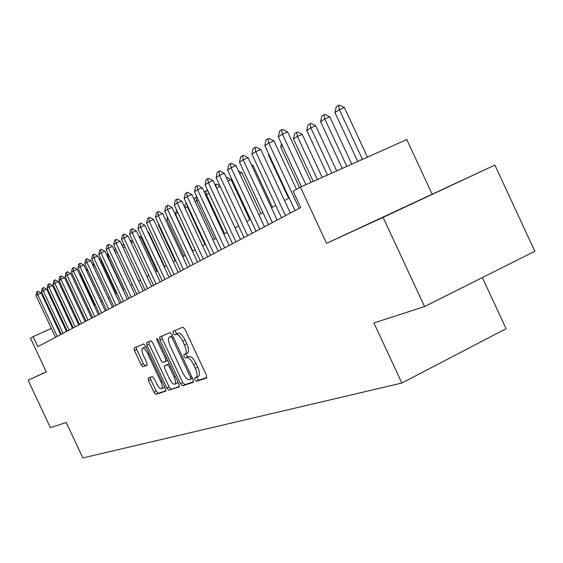 <?xml version="1.0" encoding="UTF-8"?>
<svg xmlns="http://www.w3.org/2000/svg" width="563" height="563" viewBox="0 0 563 563"><rect width="100%" height="100%" fill="white"/><g stroke="black" fill="none" stroke-linecap="round" stroke-linejoin="round"><path stroke-width="0.84" d="M194.925 379.8L196.403 381.334L206.6 378.047L206.389 375.183L184.988 329.292L182.855 327.145L173.066 331.318L173.249 333.338L174.699 334.823L175.952 334.295C177.95 334.035 180.181 336.315 182.651 341.136L184.411 344.915C186.437 349.665 186.747 352.705 185.347 354.028L183.883 354.599L184.087 356.569L185.551 358.082L186.825 357.611C188.865 357.428 191.11 359.743 193.581 364.564L195.34 368.343C197.353 373.044 197.655 376.035 196.255 377.323L194.728 377.85L194.925 379.8M196.909 377.006L197.282 378.646L198.76 380.18L206.931 377.541M175.283 330.375L175.621 332.219L177.078 333.697L178.33 333.169L175.952 334.295M186.1 353.663L186.452 355.436L187.915 356.942L189.196 356.47L186.825 357.611M392.974 212.561L442.87 189.259L392.974 212.561M148.231 378.005L148.512 380.609L153.981 392.327L155.881 394.381L165.719 391.208L165.409 388.59L145.493 345.928L143.579 343.902L134.156 347.927L134.487 350.566L141.095 364.718L142.974 366.738L147.056 365.169L146.732 362.53L143.417 355.436C141.813 351.699 141.524 349.32 142.552 348.3C144.022 347.99 145.761 349.785 147.752 353.684L160.835 381.707C162.418 385.395 162.7 387.731 161.68 388.709C160.166 388.984 158.407 387.161 156.394 383.227L154.227 378.596L152.32 376.541L148.231 378.005M494.877 165.072L534.85 251.267L424.558 306.568L383.114 217.381L494.877 165.072L326.561 243.329L300.424 187.148L293.147 191.223L300.755 207.571L37.841 346.646L33.168 336.653L30.486 338.152L46.265 371.897L28.15 380.201L50.353 427.676L66.272 422.517L82.838 457.951L401.869 383.037L506.088 328.708L482.357 277.587M424.558 306.568L373.916 322.958L401.869 383.037M326.561 243.329L383.114 217.381M180.449 383.67L182.475 385.817L193.278 382.34L193.053 379.546L172.13 334.704L170.075 332.599L159.674 337.033L159.983 339.827L180.449 383.67L182.75 382.544L184.791 384.684L193.595 381.841M179.133 386.894L168.851 390.201L166.894 388.104L146.922 345.323L146.605 342.614L150.807 340.819L152.763 342.867L160.955 360.411L162.932 362.488L165.853 361.383L165.543 358.652L156.95 340.235L156.725 338.293L158.14 339.728L178.886 384.177L179.217 386.851M46.208 371.77L28.15 380.201M432.039 193.968L406.775 139.547L300.424 187.148M57.278 325.66L56.589 325.977M51.332 328.37L33.168 336.653M289.157 197.986L284.526 200.548M275.757 205.389L271.429 207.782M262.893 212.497L258.839 214.742M250.528 219.338L246.728 221.428M238.628 225.911L235.074 227.874M227.171 232.237L223.849 234.074M216.129 238.339L213.018 240.056M205.488 244.222L202.581 245.827M195.227 249.895L192.504 251.394M185.318 255.37L182.771 256.77M175.74 260.655L173.369 261.971M166.493 265.771L164.276 266.996M157.549 270.712L155.472 271.859M148.885 275.497L146.957 276.56M140.511 280.128L138.709 281.12M132.389 284.611L130.722 285.54M124.522 288.96L122.973 289.818M116.9 293.175L115.457 293.97M109.496 297.264L108.166 298.003M102.318 301.226L101.087 301.909M95.351 305.083L94.211 305.709M88.581 308.82L87.532 309.404M82.001 312.458L81.037 312.993M75.604 315.991L74.724 316.476M69.383 319.425L68.58 319.875M63.337 322.768L62.606 323.176M196.339 377.273L198.619 376.168C200.027 374.874 199.724 371.883 197.719 367.189L195.34 368.343M189.196 356.47C191.237 356.28 193.489 358.596 195.959 363.409L197.719 367.189M185.368 354.014L187.718 352.888C189.126 351.565 188.823 348.525 186.796 343.775L184.411 344.915M178.33 333.169C180.336 332.909 182.574 335.182 185.037 339.996L186.796 343.775M161.841 336.111L162.306 338.722L182.75 382.544M190.632 379.195L190.47 377.238L172.151 337.969L170.716 336.491L169.301 337.089C167.936 338.419 168.26 341.424 170.265 346.111L182.679 372.72C185.079 377.435 187.282 379.743 189.295 379.631L190.632 379.195M171.68 335.963L172.545 335.597M179.421 386.415L168.851 390.201M148.731 341.706L149.202 344.246L169.153 386.999L171.117 389.096M169.449 378.61C171.518 382.643 173.341 384.508 174.924 384.205C176.008 383.192 175.733 380.792 174.115 377.013L169.393 366.893L167.394 364.796L164.459 365.88L164.769 368.582L169.449 378.61M174.924 384.205L177.218 383.086L177.845 381.939M164.495 365.866L169.379 363.804M161.68 388.709L163.924 387.611L164.487 386.619M146.218 347.484L144.804 347.23L142.657 348.251M136.246 347.033L136.71 349.51L143.319 363.656L145.198 365.668L147.246 364.887M150.208 377.294L150.729 379.539L156.197 391.243L158.097 393.298L165.944 390.764M367.449 157.147L344.401 107.533L339.369 109.694L334.936 112.516L357.709 161.511M334.936 112.516L336.231 106.829L338.447 105.408L339.285 105.049L344.401 107.533M362.459 159.385L339.369 109.694L338.447 105.408M301.444 186.691L278.27 136.879L279.537 131.123L281.606 129.75L282.422 134.163L287.623 131.925L311.093 182.377M278.27 136.879L282.422 134.163L305.92 184.692M281.606 129.75L282.478 129.377L287.623 131.925M351.762 164.171L329.763 116.837L324.809 118.969L320.558 121.678L342.283 168.414M320.558 121.678L321.818 116.119L323.943 114.746L324.767 114.395L329.763 116.837M346.843 166.374L324.809 118.969L323.943 114.746M336.695 170.913L315.709 125.767L310.839 127.871L306.751 130.475L327.476 175.044M306.751 130.475L307.968 125.028L310.009 123.719L310.825 123.367L315.709 125.767M331.853 173.08L310.839 127.871L310.009 123.719M322.219 177.394L302.204 134.353L297.405 136.429L293.478 138.927L313.239 181.413M293.478 138.927L294.667 133.6L296.624 132.333L297.426 131.995L302.204 134.353M317.455 179.527L297.405 136.429L296.624 132.333M282.485 145.937L280.712 147.063L299.586 187.62M280.712 147.063L281.451 143.713M295.026 210.597L264.821 145.69L266.046 140.06L268.03 138.744L268.797 143.086L273.914 140.877L296.469 189.365M264.821 145.69L268.797 143.086L299.185 208.401M268.03 138.744L268.889 138.378L273.914 140.877M281.514 217.747L251.907 154.149L253.097 148.639L255.011 147.372L255.729 151.644L260.76 149.476L290.36 213.067M251.907 154.149L255.729 151.644L285.511 215.636M255.011 147.372L255.848 147.013L260.76 149.476M268.537 224.616L239.507 162.271L240.661 156.88L242.498 155.662L243.181 159.864L248.128 157.724L277.144 220.056M239.507 162.271L243.181 159.864L272.372 222.582M242.498 155.662L243.322 155.311L248.128 157.724M256.059 231.217L227.593 170.082L228.712 164.797L230.471 163.629L231.119 167.767L235.988 165.656L264.441 226.776M227.593 170.082L231.119 167.767L259.747 229.261M230.471 163.629L231.287 163.277L235.988 165.656M268.945 154.558L268.424 154.888L288.615 198.282M268.424 154.888L268.642 153.903M244.053 237.565L216.122 177.591L217.212 172.419L218.908 171.293L219.514 175.367L224.313 173.291L252.231 233.237M216.122 177.591L219.514 175.367L247.607 235.686M218.908 171.293L219.704 170.948L224.313 173.291M232.498 243.673L205.08 184.826L206.142 179.752L207.775 178.668L208.352 182.686L213.067 180.632L240.471 239.458M205.08 184.826L208.352 182.686L235.918 241.865M207.775 178.668L208.563 178.33L213.067 180.632M272.45 207.219L253.076 165.585L252.006 166.05M251.394 164.741L253.076 165.585M221.365 249.564L194.446 191.793L195.474 186.817L197.05 185.776L197.592 189.731L202.244 187.704L229.141 245.447M194.446 191.793L197.592 189.731L224.658 247.819M197.05 185.776L197.824 185.438L202.244 187.704M260.915 213.588L241.879 172.7L239.711 173.65M238.466 170.969L241.879 172.7M210.625 255.243L184.185 198.514L185.192 193.637L186.712 192.63L187.226 196.522L191.807 194.524L218.226 251.225M184.185 198.514L187.226 196.522L213.806 253.561M186.712 192.63L187.472 192.293L191.807 194.524M226.34 177.648L226.854 177.422L231.083 179.569L227.888 180.962M249.789 219.739L231.083 179.569M200.273 260.718L174.298 204.988L175.276 200.203L176.74 199.232L177.225 203.074L181.736 201.104L207.691 256.798M174.298 204.988L177.225 203.074L203.342 259.1M176.74 199.232L177.493 198.908L181.736 201.104M215.045 184.875L216.509 184.08L219.964 185.846M220.217 186.388L216.509 188.007M216.234 187.423L215.791 184.397M190.273 266.01L164.748 211.245L165.698 206.551L167.112 205.615L167.577 209.394L172.018 207.451L197.529 262.175M164.748 211.245L167.577 209.394L193.236 264.441M167.112 205.615L167.851 205.291L172.018 207.451M204.27 192.06L206.508 190.519L208.12 191.343M209.021 193.285L205.601 194.918M224.581 233.673L206.311 194.467L205.798 190.829M180.617 271.12L155.522 217.29L156.451 212.68L157.816 211.772L158.252 215.502L162.637 213.581L187.711 267.369M155.522 217.29L158.252 215.502L183.482 269.6M157.816 211.772L158.548 211.456L162.637 213.581M194.312 199.907L194.721 197.965L196.761 196.776M198.239 199.935L195.108 201.61M214.594 239.191L196.628 200.639L196.142 197.05M171.286 276.053L146.605 223.131L147.513 218.599L148.836 217.726L149.251 221.4L153.565 219.507L178.225 272.386M146.605 223.131L149.251 221.4L174.051 274.589M148.836 217.726L149.554 217.409L153.565 219.507M162.264 280.824L137.984 228.782L138.871 224.327L140.152 223.483L140.539 227.107L144.797 225.235L169.048 277.235M137.984 228.782L140.539 227.107L164.938 279.41M140.152 223.483L140.856 223.166L144.797 225.235M153.53 285.448L129.645 234.243L130.51 229.866L131.742 229.05L132.115 232.625L136.316 230.781L160.173 281.929M129.645 234.243L132.115 232.625L156.12 284.076M131.742 229.05L132.446 228.74L136.316 230.781M184.699 207.458L185.417 203.954L186.423 203.306M187.845 206.354L184.981 208.064M204.932 244.525L187.261 206.607L186.986 204.517M177.845 212.61L175.536 214.081L192.842 251.211M175.536 214.081L176.493 209.703M168.231 218.733L166.838 219.619L183.876 256.165M166.838 219.619L167.387 216.917M145.078 289.917L121.566 239.535L122.41 235.228L123.614 234.44L123.966 237.966L128.104 236.143L151.581 286.476M121.566 239.535L123.966 237.966L147.583 288.594M123.614 234.44L124.303 234.138L128.104 236.143M158.949 224.644L158.414 224.989L175.184 260.965M158.414 224.989L158.625 223.94M136.886 294.252L113.747 244.659L114.571 240.429L115.732 239.655L116.062 243.139L120.151 241.337L143.262 290.874M113.747 244.659L116.062 243.139L139.314 292.964M115.732 239.655L116.414 239.359L120.151 241.337M128.955 298.446L106.168 249.62L106.97 245.461L108.096 244.715L108.413 248.149L112.445 246.376L135.204 295.139M106.168 249.62L108.413 248.149L131.306 297.201M108.096 244.715L108.772 244.419L112.445 246.376M164.734 266.742L148.548 232.033L148.069 232.245M147.78 231.625L148.548 232.033M121.256 302.514L98.814 254.441L99.609 250.345L100.7 249.62L100.995 253.012L104.971 251.253L127.386 299.277M98.814 254.441L100.995 253.012L123.543 301.311M100.7 249.62L101.361 249.332L104.971 251.253M156.69 271.183L140.743 236.995L139.476 237.558M138.716 235.925L140.743 236.995M113.796 306.462L91.685 259.107L92.459 255.081L93.521 254.377L93.803 257.72L97.723 255.989L119.806 303.288M91.685 259.107L93.803 257.72L116.013 305.294M93.521 254.377L94.176 254.089L97.723 255.989M148.878 275.504L133.164 241.816L131.158 242.702M129.954 240.112L133.164 241.816M106.555 310.297L84.767 263.639L85.527 259.67L86.554 258.994L86.822 262.295L90.692 260.585L112.452 307.18M84.767 263.639L86.822 262.295L108.701 309.157M86.554 258.994L87.202 258.706L90.692 260.585M121.819 244.919L122.382 244.673L124.486 245.792M124.986 246.854L123.107 247.685M99.524 314.013L78.053 268.037L78.792 264.131L79.791 263.47L80.045 266.735L83.873 265.039L105.309 310.952M78.053 268.037L80.045 266.735L101.607 312.908M79.791 263.47L80.432 263.188L83.873 265.039M114.085 249.888L115.281 249.24L116.084 249.669M117.055 251.745L115.309 252.52M114.866 251.562L114.669 249.515M92.691 317.631L71.529 272.316L72.254 268.467L73.225 267.826L73.464 271.042L77.244 269.374L98.37 314.626M71.529 272.316L73.464 271.042L94.718 316.554M73.225 267.826L73.852 267.545L77.244 269.374M106.696 254.948L108.117 253.8M109.37 256.489L107.772 257.256M123.269 289.649L108.061 257.066L107.779 253.948M99.799 260.423L100.087 258.903L100.714 258.501M101.924 261.091L100.481 261.901M116.351 293.478L101.354 261.345L101.192 259.522M94.711 265.581L93.416 266.405M93.092 265.715L93.585 263.167M86.055 321.135L65.188 276.468L65.899 272.675L66.842 272.056L67.074 275.237L70.797 273.583L91.635 318.186M65.188 276.468L67.074 275.237L88.025 320.094M66.842 272.056L67.461 271.774L70.797 273.583M79.601 324.548L59.024 280.501L59.727 276.771L60.642 276.159L60.86 279.304L64.541 277.672L85.083 321.656M59.024 280.501L60.86 279.304L81.522 323.535M60.642 276.159L61.254 275.891L64.541 277.672M73.331 327.87L53.035 284.428L53.717 280.747L54.611 280.156L54.815 283.266L58.453 281.648L78.714 325.02M53.035 284.428L54.815 283.266L75.196 326.885M54.611 280.156L55.216 279.888L58.453 281.648M87.744 270.015L86.596 270.747L101.136 301.888M86.596 270.747L87.033 268.481M67.229 331.1L47.208 288.249L47.876 284.618L48.742 284.048L48.939 287.116L52.528 285.518L72.521 328.299M47.208 288.249L48.939 287.116L69.038 330.136M48.742 284.048L49.34 283.78L52.528 285.518M80.988 274.322L80.46 274.66L94.809 305.378M80.46 274.66L80.657 273.618M61.29 334.239L41.528 291.965L42.19 288.39L43.034 287.827L43.217 290.86L46.764 289.283L66.49 331.487M41.528 291.965L43.217 290.86L63.049 333.31M43.034 287.827L43.625 287.566L46.764 289.283M55.505 337.3L36.004 295.582L36.651 292.056L37.475 291.514L37.651 294.512L41.155 292.95L60.621 334.591M36.004 295.582L37.651 294.512L57.222 336.392M37.475 291.514L38.059 291.254L41.155 292.95M198.76 380.18L196.403 381.334M177.078 333.697L174.699 334.823M187.915 356.942L185.551 358.082M195.959 363.409L193.581 364.564M185.037 339.996L182.651 341.136M162.306 338.722L159.983 339.827M184.791 384.684L182.475 385.817M192.469 378.294L190.695 379.166L192.469 378.301M191.701 376.64L190.47 377.238M173.383 337.385L172.151 337.969M172.559 335.618L170.716 336.491M171.771 335.921L169.421 337.033M169.153 386.999L166.894 388.104M149.202 344.246L146.922 345.323M165.853 361.383L167.809 360.447L165.86 361.383M166.711 358.096L165.543 358.652M158.119 339.679L156.95 340.235M175.276 376.45L174.115 377.013M170.561 366.33L169.393 366.893M169.393 363.832L167.394 364.796M166.796 364.761L164.502 365.859M161.94 381.165L160.835 381.707M148.864 353.149L147.752 353.684M145.198 365.668L142.974 366.738M143.319 363.656L141.095 364.718M136.71 349.51L134.487 350.566M158.097 393.298L155.881 394.381M156.197 391.243L153.981 392.327M150.729 379.539L148.512 380.609M198.619 376.168L196.255 377.323M187.718 352.888L185.347 354.028"/></g></svg>
